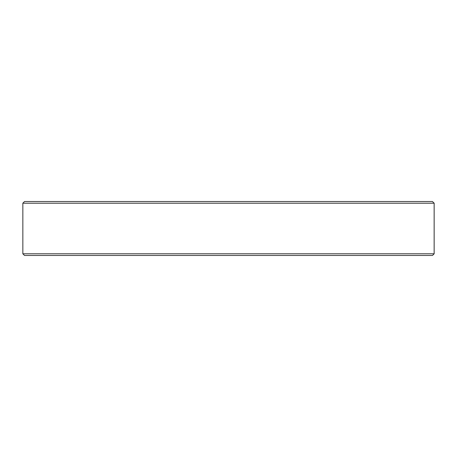 <?xml version="1.0" encoding="UTF-8"?>
<svg xmlns="http://www.w3.org/2000/svg" width="457" height="457" viewBox="0 0 457 457"><rect width="100%" height="100%" fill="white"/><g stroke="black" fill="none" stroke-linecap="round" stroke-linejoin="round"><path stroke-width="0.69" d="M24.535 255.469L432.465 255.469L434.15 253.784L22.85 253.784L24.535 255.469M434.15 203.216L432.465 201.531L24.535 201.531L22.85 203.216L434.15 203.216L434.15 253.784M22.85 203.216L22.85 253.784"/></g></svg>
